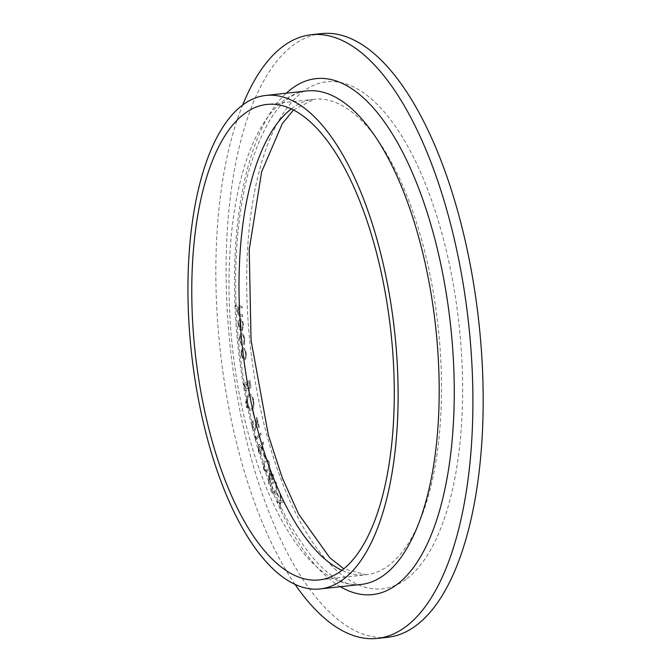 <?xml version="1.0" encoding="UTF-8"?>
<svg xmlns="http://www.w3.org/2000/svg" width="672" height="672" viewBox="0 0 672 672"><rect width="100%" height="100%" fill="white"/><g stroke="black" fill="none" stroke-linecap="round" stroke-linejoin="round"><path stroke-width="0.5" stroke-dasharray="3.36 2.52" d="M276.721 491.585L276.343 492.349L278.208 497.12L278.586 496.356L276.721 491.585L276.343 492.349M269.766 469.795L268.582 483.941L271.95 478.313L272.496 479.934L272.966 479.153L272.412 477.54L273.538 475.658L273.076 474.314L271.95 476.196L269.69 469.804L268.481 483.664M263.861 453.188L263.432 453.768L264.995 459.01L265.423 458.43L263.861 453.188L263.432 453.768M255.217 435.968L254.898 437.405L255.637 440.261L261.139 434.482L260.77 433.037L255.805 438.245L255.217 435.968L254.898 437.405M253.445 411.634L252.958 412.012L254.184 417.631L254.663 417.253L253.445 411.634L252.958 412.012M245.868 401.335L245.624 402.839L246.33 403.738L246.574 402.234L245.868 401.335M246.498 402.242L245.792 401.344L245.557 402.847L246.221 403.78L246.574 402.234M249.883 380.587L243.768 383.485L244.28 386.509C244.692 389.399 245.465 390.802 246.607 390.726L247.565 388.147L249.69 390.608C250.765 389.701 251.068 387.769 250.597 384.804L249.883 380.587L243.768 383.485M243.692 383.494L244.205 386.518C244.616 389.407 245.389 390.81 246.54 390.734L247.565 388.147M247.489 388.156L249.614 390.617C250.69 389.71 251 387.778 250.522 384.812L250.597 384.804M239.677 339.898L241.315 345.164L240.257 339.814C240.047 336.84 240.534 335.177 241.718 334.824C242.97 335.093 243.785 336.714 244.154 339.688L243.718 343.896L244.154 345.064L244.717 339.612C244.255 335.782 243.222 333.682 241.618 333.32L241.618 333.32C240.055 333.782 239.408 335.975 239.677 339.898L241.315 345.164M241.24 345.164L240.181 339.822C239.971 336.848 240.458 335.185 241.643 334.832L241.643 334.832C242.903 335.101 243.709 336.722 244.087 339.696L244.154 339.688M242.197 306.34L235.376 304.87L235.46 306.365L238.241 306.961L237.46 311.102C237.863 314.32 238.778 315.924 240.198 315.916L242.735 316.462L242.651 314.966L239.165 314.059L238.031 310.926L239.072 307.381L242.273 307.826L242.197 306.34L235.376 304.87M387.694 637.274A303.643 124.908 83.7 0 1 230.454 349.045A303.643 124.908 83.7 0 1 321.552 33.6M242.894 324.979L242.054 329.305L242.424 330.59L243.474 325.164C243.079 321.418 242.071 319.318 240.467 318.864L238.913 320.074L238.333 324.601L239.635 329.44L241.408 330.884L240.618 320.401C241.802 320.695 242.567 322.216 242.894 324.979L242.054 329.305M241.483 349.684L241.206 354.278L242.542 358.588L244.448 359.906C245.935 359.327 246.523 357.168 246.212 353.438C245.641 349.751 244.574 347.869 243.004 347.794L241.408 349.692L241.206 354.278M241.139 354.287L242.466 358.596L244.373 359.915C245.86 359.335 246.448 357.176 246.145 353.447C245.566 349.759 244.499 347.878 242.928 347.802L241.408 349.692M248.917 394.086C247.078 395.724 246.532 399.042 247.296 404.032C248.413 408.895 249.984 410.936 252.017 410.147C253.848 408.475 254.377 405.14 253.604 400.142C252.487 395.346 250.925 393.33 248.917 394.086L249.606 393.826L248.917 394.086M253.529 400.151C252.412 395.354 250.849 393.338 248.842 394.094C247.002 395.732 246.464 399.05 247.22 404.04C248.338 408.904 249.917 410.945 251.941 410.155L251.236 410.424L251.941 410.155C253.781 408.484 254.31 405.149 253.529 400.151L253.604 400.142M246.691 405.56L246.456 407.064L247.153 407.963L247.397 406.459L246.691 405.56M247.321 406.468L246.616 405.569L246.38 407.072L247.044 408.005L247.397 406.459M252.823 427.014L253.067 420.899C251.95 422.209 251.689 424.435 252.294 427.577C253.016 430.298 253.949 431.315 255.074 430.634L257.116 420.756L258.72 427.619L259.266 427.123L256.906 417.026L254.747 429.181L254.327 429.358L254.747 429.181L252.748 427.022L253.403 422.318M253.327 422.327L253 420.907C251.874 422.218 251.622 424.444 252.218 427.585C252.949 430.307 253.873 431.323 254.999 430.643L254.47 430.903L255.074 430.634L256.376 425.838L257.116 420.756M262.324 450.097L263.542 442.84L262.928 442L261.811 448.51L261.5 446.939L259.484 444.326L258.762 444.788L258.359 451.24C259.19 453.802 260.14 454.591 261.206 453.617L263.542 442.84M263.466 442.84L262.853 442.008L261.736 448.518L261.425 446.947L259.409 444.335L258.686 444.788L258.283 451.248C259.115 453.802 260.072 454.6 261.139 453.625L260.434 454.054L261.206 453.617L262.248 450.106M269.136 461.798L267.019 459.362L265.037 461.101C263.483 462.815 263.088 465.662 263.852 469.627L266.078 472.13L268.002 470.476C269.539 468.686 269.917 465.797 269.136 461.798L266.944 459.371L265.037 461.101M276.217 482.58L274.268 480.514L272.168 482.773C270.715 484.865 270.438 487.855 271.345 491.736L273.37 493.861L275.453 491.686C276.898 489.527 277.15 486.486 276.217 482.58L274.201 480.522L272.168 482.773M280.048 500.968L277.25 501.186L277.83 502.597L279.997 502.404L279.829 507.444L280.409 508.855L280.619 502.37L283.735 502.186L283.139 500.749L280.661 500.926L280.854 495.197L280.274 493.786L280.048 500.968L277.25 501.186M295.142 584.514A303.643 124.908 83.7 0 1 242.626 105.151M235.309 304.878L235.46 306.365M235.385 306.373L238.241 306.961M238.165 306.97L237.46 311.102M237.392 311.111C237.787 314.328 238.703 315.932 240.131 315.924L242.735 316.462M242.659 316.47L242.651 314.966M242.584 314.975L239.165 314.059M239.089 314.068L238.031 310.926M237.955 310.934L239.072 307.381L242.273 307.826M242.206 307.835L242.122 306.348M241.979 329.314L242.424 330.59M242.348 330.599L243.474 325.164M243.398 325.172C243.004 321.418 242.004 319.326 240.391 318.872L238.913 320.074M238.837 320.082L238.333 324.601M238.266 324.61L239.635 329.44M239.568 329.448L241.408 330.884M241.332 330.893L240.618 320.401M240.542 320.41C241.735 320.704 242.491 322.224 242.819 324.988M240.013 320.519L240.66 329.196L238.862 324.685L239.106 321.779L240.089 320.51L240.736 329.188L238.938 324.677L239.182 321.77L240.089 320.51M244.087 339.696L243.718 343.896M243.642 343.904L244.154 345.064M244.079 345.072L244.717 339.612M244.642 339.62C244.18 335.79 243.146 333.69 241.542 333.329C239.98 333.791 239.333 335.983 239.61 339.906M245.557 353.548C245.784 356.362 245.33 357.974 244.205 358.394C243.02 358.361 242.197 356.958 241.735 354.186C241.534 351.364 241.996 349.742 243.13 349.331C244.306 349.364 245.12 350.767 245.557 353.548L245.633 353.539C245.86 356.353 245.406 357.966 244.28 358.386C243.096 358.352 242.273 356.95 241.811 354.178C241.609 351.355 242.071 349.734 243.197 349.322C244.381 349.356 245.188 350.759 245.633 353.539M250.522 384.812L249.808 380.596M247.8 387.047L247.12 383.485L249.463 382.376L249.43 389.004L247.876 387.038L247.195 383.477L249.539 382.368L249.43 389.004L247.876 387.038M246.271 389.138L244.625 384.703L246.582 383.771L246.338 389.13L244.549 384.712L246.506 383.779L246.271 389.138M252.932 400.47C253.571 404.544 253.142 407.249 251.639 408.576L251.706 408.568C250.093 409.214 248.816 407.602 247.892 403.729C247.288 399.672 247.733 396.984 249.228 395.674L249.152 395.682C250.765 395.035 252.025 396.631 252.932 400.47L253.008 400.462C253.646 404.544 253.21 407.24 251.706 408.568L251.639 408.576C250.018 409.223 248.741 407.61 247.817 403.738C247.212 399.68 247.657 396.992 249.152 395.682L249.228 395.674C250.832 395.027 252.101 396.631 253.008 400.462M252.89 412.02L254.184 417.631M254.108 417.64L254.663 417.253M254.587 417.253L253.369 411.642M257.04 420.764L258.72 427.619M258.644 427.627L259.266 427.123M259.199 427.132L256.906 417.026M256.838 417.035L254.68 429.19L252.748 427.022M254.831 437.413L255.637 440.261M255.562 440.261L261.139 434.482M261.064 434.49L260.77 433.037M260.694 433.045L255.805 438.245M255.73 438.253L255.142 435.977M258.796 450.559L259.081 446.2L259.56 445.897L259.157 446.191L261.122 447.838L260.837 452.214L260.291 452.516L260.761 452.222L258.796 450.559L259.157 446.191L261.047 447.846L260.837 452.214L258.863 450.551M263.357 453.768L264.995 459.01M264.919 459.018L265.423 458.43M265.348 458.438L263.794 453.197M264.961 461.11C263.407 462.823 263.012 465.671 263.777 469.636L263.852 469.627M263.777 469.636L266.011 472.139L268.002 470.476M267.926 470.484C269.472 468.695 269.842 465.805 269.06 461.807M267.532 469.174L265.826 470.644L264.272 468.972C263.76 465.856 264.13 463.663 265.381 462.386L267.061 460.824L268.624 462.529L268.657 466.746L267.607 469.165L265.902 470.635L264.348 468.964C263.836 465.847 264.205 463.655 265.457 462.378L267.137 460.816L268.691 462.521L268.733 466.738L267.607 469.165M268.506 483.949L271.95 478.313M271.874 478.321L272.496 479.934M272.429 479.942L272.966 479.153M272.891 479.161L272.412 477.54M272.336 477.54L273.538 475.658M273.462 475.667L273.076 474.314M273 474.323L271.95 476.196M271.874 476.204L269.69 469.804M270.068 473.038L271.412 476.977L269.396 480.346L270.068 473.038L271.488 476.969L269.472 480.337L270.144 473.029M272.101 482.782C270.64 484.873 270.362 487.864 271.278 491.744L271.345 491.736M271.278 491.744L273.294 493.87L275.453 491.686M275.377 491.694C276.822 489.535 277.074 486.494 276.142 482.588M274.94 490.451L273.126 492.374L271.732 490.955L272.563 484L274.327 481.992L275.747 483.42L275.948 487.721L275.016 490.442L273.202 492.366L271.807 490.946L272.639 483.991L274.403 481.984L275.814 483.412L276.024 487.712L275.016 490.442M276.276 492.358L278.208 497.12M278.141 497.129L278.586 496.356M278.51 496.364L276.646 491.593M277.175 501.194L277.83 502.597M277.763 502.606L279.997 502.404M279.93 502.412L279.829 507.444M279.754 507.452L280.409 508.855M280.333 508.864L280.619 502.37M280.552 502.379L283.735 502.186M283.66 502.186L283.139 500.749M283.072 500.758L280.661 500.926M280.585 500.934L280.854 495.197M280.778 495.205L280.274 493.786M280.199 493.794L279.972 500.968M406.006 579.264A255.041 104.916 83.7 0 1 246.733 274.462A255.041 104.916 83.7 0 1 411.121 152.586A255.041 104.916 83.7 0 1 406.006 579.264M291.362 108.881A239.173 98.389 83.7 0 1 314.202 99.263A239.173 98.389 83.7 0 1 434.305 298.393A239.173 98.389 83.7 0 1 388.433 565.673A239.173 98.389 83.7 0 1 366.299 574.762A239.173 98.389 83.7 0 1 341.914 570.318M361.124 584.447A248.237 102.119 83.7 0 1 232.579 348.81A248.237 102.119 83.7 0 1 307.054 90.922C283.802 92.778 264.281 119.742 248.472 171.83C235.847 220.458 232.52 276.982 238.51 341.41C245.759 410.248 261.542 468.804 285.869 517.079C312.724 565.228 337.814 587.689 361.124 584.447M340.376 586.723A259.568 106.781 83.7 0 1 238.207 348.188A259.568 106.781 83.7 0 1 286.306 93.198M319.074 579.936L366.299 574.762L343.82 568.806M293.546 109.948L314.202 99.263L266.977 104.429"/><path stroke-width="1.01" d="M242.626 105.151A303.643 124.908 83.7 0 1 311.287 34.726L321.552 33.6A303.643 124.908 83.7 0 1 474.037 286.406A303.643 124.908 83.7 0 1 415.8 625.733A303.643 124.908 83.7 0 1 387.694 637.274L377.429 638.4A303.643 124.908 83.7 0 1 295.142 584.514M311.287 34.726A303.643 124.908 83.7 0 1 463.772 287.532A303.643 124.908 83.7 0 1 405.535 626.858A303.643 124.908 83.7 0 1 377.429 638.4M341.216 570.847A239.173 98.389 83.7 0 1 319.074 579.936A239.173 98.389 83.7 0 1 195.224 352.901A239.173 98.389 83.7 0 1 266.977 104.429A239.173 98.389 83.7 0 1 387.089 303.568A239.173 98.389 83.7 0 1 341.216 570.847M343.039 579.516A248.237 102.119 83.7 0 1 320.065 588.949A248.237 102.119 83.7 0 1 191.52 353.304A248.237 102.119 83.7 0 1 265.994 95.424A248.237 102.119 83.7 0 1 390.65 302.106A248.237 102.119 83.7 0 1 343.039 579.516M341.914 570.318A239.173 98.389 83.7 0 1 242.441 347.726A239.173 98.389 83.7 0 1 291.362 108.881M265.994 95.424L307.054 90.922A248.237 102.119 83.7 0 1 431.718 297.604A248.237 102.119 83.7 0 1 384.107 575.014A248.237 102.119 83.7 0 1 361.124 584.447L320.065 588.949M286.306 93.198A259.568 106.781 83.7 0 1 439.32 257.46A259.568 106.781 83.7 0 1 396.648 584.724A259.568 106.781 83.7 0 1 340.376 586.723M343.82 568.806L329.918 557.903L298.645 514.114L282.215 477.674L268.405 435.313L251.051 340.2L249.211 249.732L261.61 171.948L282.299 123.648L293.546 109.948"/></g></svg>
